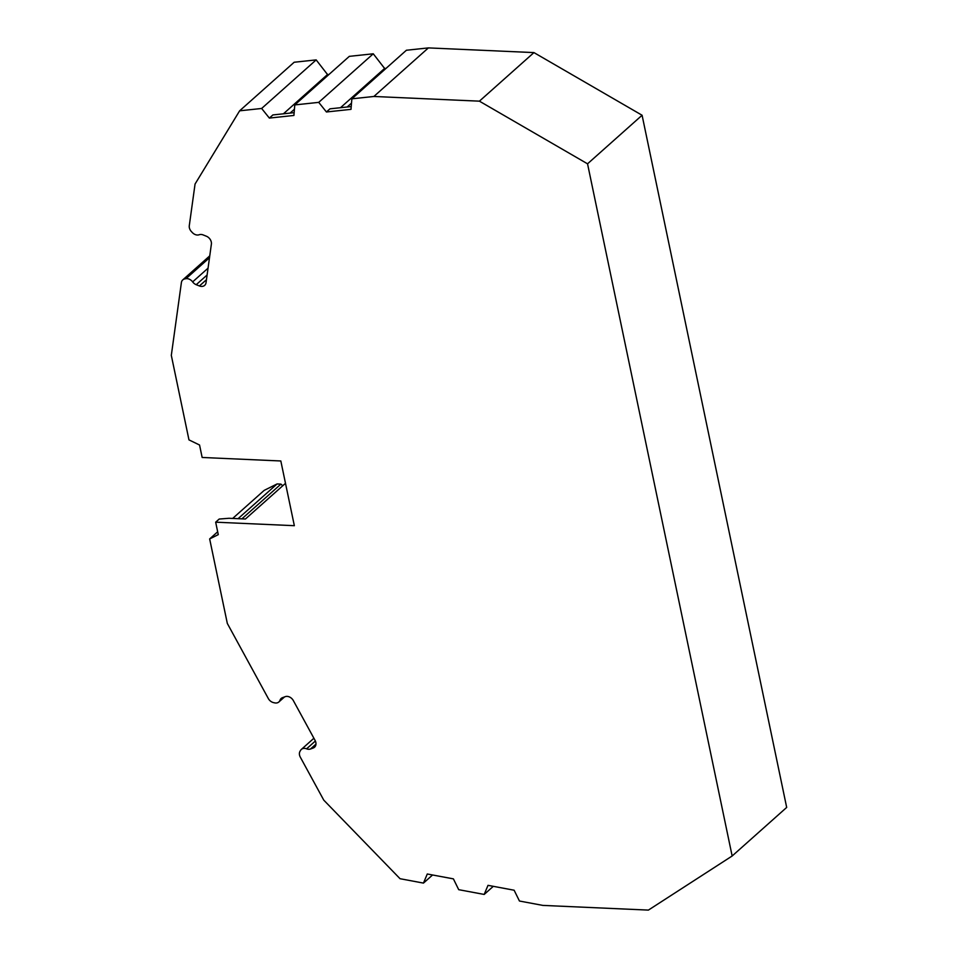 <?xml version="1.0" encoding="UTF-8"?>
<svg xmlns="http://www.w3.org/2000/svg" width="958" height="958" viewBox="0 0 958 958"><rect width="100%" height="100%" fill="white"/><g stroke="black" fill="none" stroke-linecap="round" stroke-linejoin="round"><path stroke-width="1.44" d="M283.149 697.436L280.035 700.202A6.706 5.161 48.3 0 1 281.185 698.454A6.706 5.161 48.3 0 1 282.49 697.675L285.221 696.67A6.706 5.161 48.3 0 1 293.364 700.621L315.062 740.378A6.706 5.161 48.3 0 1 314.547 747.216A6.706 5.161 48.3 0 1 313.242 747.994L310.512 749A6.706 5.161 48.3 0 1 306.584 748.833A6.706 5.161 48.3 0 0 301.339 749.431A6.706 5.161 48.3 0 0 300.537 750.425L300.022 751.312A6.706 5.161 48.3 0 0 300.321 757.167L323.768 800.134L400.049 878.714L423.472 883.096L427.28 873.995L453.397 878.869L458.714 889.683L484.197 894.437L488.005 885.336L514.123 890.221L519.452 901.023L542.863 905.406L648.398 910.1L732.151 855.997L786.686 807.426L642.088 115.247L587.541 163.818L479.407 101.165L373.871 96.471L351.861 98.818L350.987 109.356L326.439 111.978L318.727 102.362L294.777 104.925L293.914 115.451L269.366 118.085L261.642 108.47L239.632 110.817L195.061 184.032L189.289 225.693A6.706 5.161 -131.7 0 0 191.456 231.632L192.354 232.578A6.706 5.161 -131.7 0 0 199.18 234.746A6.706 5.161 -131.7 0 1 203.108 234.914L206.317 236.195A6.706 5.161 -131.7 0 1 211.383 244.122L206.042 282.67A6.706 5.161 -131.7 0 1 204.665 285.364A6.706 5.161 -131.7 0 1 199.42 285.963L196.21 284.694A6.706 5.161 -131.7 0 1 192.642 281.892A6.706 5.161 -131.7 0 0 185.96 278.706L184.906 278.886A6.706 5.161 -131.7 0 0 182.786 279.88A6.706 5.161 -131.7 0 0 181.397 282.574L171.314 355.37L188.966 439.878L199.551 445.015L202.15 457.469L280.826 460.978L294.346 525.691L215.67 522.182L218.268 534.636L209.658 538.935L227.321 623.43L268.3 698.502A6.706 5.161 48.3 0 0 273.425 702.585L274.563 702.849A6.706 5.161 48.3 0 0 278.886 701.963L284.526 696.921M282.754 485.766L280.922 484.113L277.09 483.946L264.192 490.364L232.662 518.446M328.079 75.263L316.176 59.899L294.166 62.246L239.632 110.817M385.164 69.168L373.261 53.792L349.311 56.354L294.777 104.925M642.088 115.247L533.941 52.594L428.406 47.9L406.396 50.247L351.861 98.818M533.941 52.594L479.407 101.165M280.035 700.202A6.706 5.161 48.3 0 1 278.886 701.963M732.151 855.997L587.541 163.818M432.573 874.977L423.472 883.096M493.298 886.33L484.197 894.437M209.658 538.935L217.682 531.786M285.496 483.323L245.428 519.008L229.046 518.278L219.202 519.044L215.67 522.182M277.09 483.946L238.075 518.685M280.922 484.113L241.871 518.853M428.406 47.9L373.871 96.471M261.642 108.47L316.176 59.899M318.727 102.362L373.261 53.792M351.227 106.566L329.971 108.829L326.439 111.978M384.841 68.222L340.497 107.703M351.502 103.141L347.167 106.997M327.756 74.317L283.412 113.81M294.142 112.661L272.898 114.936L269.366 118.085M294.417 109.236L290.082 113.092M315.374 741.001L306.584 748.833M315.96 744.15L310.512 749M315.469 746.019L313.242 747.994M209.622 256.876L184.906 278.886M209.503 257.738L185.96 278.706M208.054 268.168L192.642 281.892M207.108 274.994L196.21 284.694M206.461 279.7L199.42 285.963M301.339 749.431L313.901 738.247M209.766 255.846L182.786 279.88"/></g></svg>

